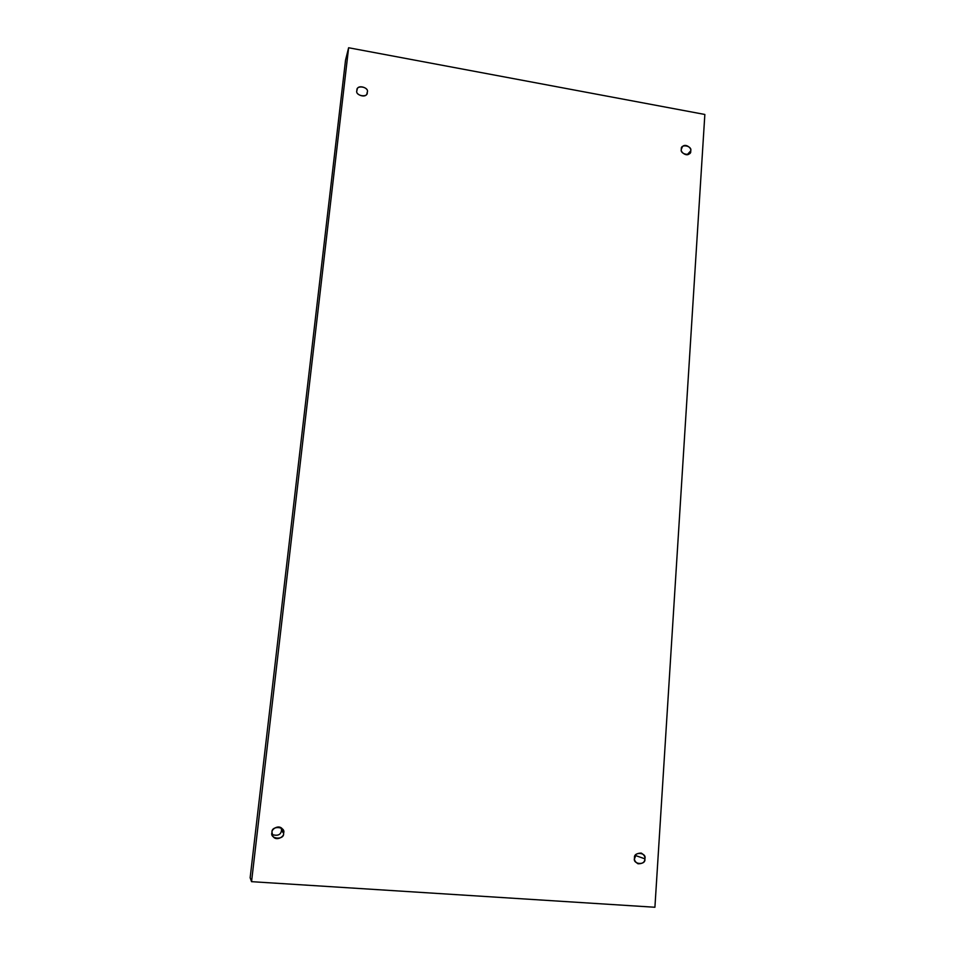 <?xml version="1.0" encoding="UTF-8"?>
<svg xmlns="http://www.w3.org/2000/svg" width="955" height="955" viewBox="0 0 955 955"><rect width="100%" height="100%" fill="white"/><g stroke="black" fill="none" stroke-linecap="round" stroke-linejoin="round"><path stroke-width="1.43" d="M356.955 90.439C354.58 94.76 366.625 98.95 367.066 93.077L367.221 92.301C368.32 98.293 354.58 95.81 356.955 90.439C355.881 84.446 369.597 86.953 367.221 92.301C369.597 87.896 357.409 83.849 357.098 89.746L356.955 90.439M272.032 832.426L272.867 836.186C276.007 841.773 284.662 836.508 283.563 833.238L281.522 830.396C280.877 834.789 277.774 836.186 272.175 834.575C277.774 836.186 280.877 834.789 281.522 830.396L281.271 827.925L281.522 830.396L283.563 833.238C284.733 840.364 269.286 839.278 272.032 832.426C270.898 825.299 286.297 826.397 283.563 833.238L282.501 829.143C278.991 823.974 271.053 829.37 272.032 832.426M634.526 858.079C634.12 860.145 635.278 862.043 638.012 863.786C642.572 863.809 644.852 862.15 644.864 858.82L635.72 855.608L634.514 858.796L635.72 854.868L635.72 855.608L644.864 858.82C646.189 865.576 632.341 864.609 634.526 858.079C633.225 851.323 647.048 852.314 644.864 858.82C645.27 856.719 644.076 854.809 641.271 853.09C636.77 853.137 634.526 854.809 634.526 858.079M681.369 149.231C679.972 151.594 686.49 157.3 689.606 153.48L690.68 150.914L687.17 154.722L690.68 150.914C691.898 156.656 679.447 154.412 681.369 149.231C680.163 143.489 692.602 145.757 690.68 150.914C692.1 148.526 685.475 142.832 682.407 146.724L681.369 149.231M704.85 114.469L654.915 907.25L251.547 881.668L348.623 47.75L704.85 114.469L348.623 47.75L345.543 60.093L348.623 47.75L251.547 881.668L250.15 877.764L251.547 881.668L654.915 907.25L704.85 114.469M345.543 60.093L250.15 877.764L345.543 60.093"/></g></svg>
